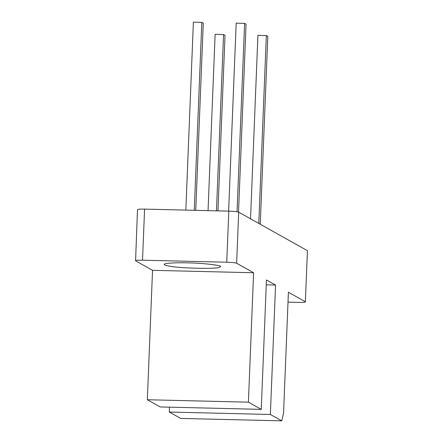 <?xml version="1.0" encoding="UTF-8"?>
<svg xmlns="http://www.w3.org/2000/svg" width="443" height="443" viewBox="0 0 443 443"><rect width="100%" height="100%" fill="white"/><g stroke="black" fill="none" stroke-linecap="round" stroke-linejoin="round"><path stroke-width="0.66" d="M137.623 209.733C137.275 209.246 139.595 209.041 144.579 209.113L228.804 211.134C233.976 211.305 237.271 211.649 238.694 212.158L236.64 263.242C235.222 262.732 231.922 262.394 226.75 262.217L142.524 260.196C137.54 260.124 135.226 260.334 135.575 260.816L152.536 270.324L147.336 399.741L160.189 406.94L261.259 409.371L266.453 279.954L275.563 285.054L270.363 414.471L281.748 420.85L283.559 413.158L288.41 292.258L305.377 301.761L307.425 250.677L238.694 212.158M307.425 250.677L305.377 301.761C305.725 302.248 303.405 302.453 298.421 302.381L288.016 302.132M185.839 210.098L193.392 22.15L201.814 22.355L203.282 23.174L195.762 210.336M194.261 210.303L201.814 22.355M208.044 210.635L215.126 34.332L223.549 34.532L225.016 35.357L217.967 210.874M216.466 210.835L223.549 34.532M228.627 211.128L236.174 23.174L244.597 23.379L246.064 24.204L238.522 212.081M237.033 211.748L244.597 23.379M236.64 263.242L253.606 272.75L248.407 402.166L261.259 409.371M169.492 407.167L169.292 412.045L180.678 418.425L281.748 420.85M137.496 209.589L135.575 260.816M187.577 262.854C177.078 262.516 163.711 263.092 164.209 264.438C164.552 265.141 166.745 265.778 170.776 266.348C180.251 268.236 215.625 269.084 218.914 267.506L220.636 266.703C222.22 265.196 200.834 262.981 187.577 262.854M258.79 223.422L266.332 35.562L267.805 36.381L260.257 224.241M250.544 218.798L257.915 35.357L266.332 35.562M152.536 270.324L253.606 272.75M147.336 399.741L248.407 402.166M266.26 284.832L275.563 285.054M169.292 412.045L270.363 414.471M228.804 211.134L226.75 262.217M144.579 209.113L142.524 260.196"/></g></svg>
